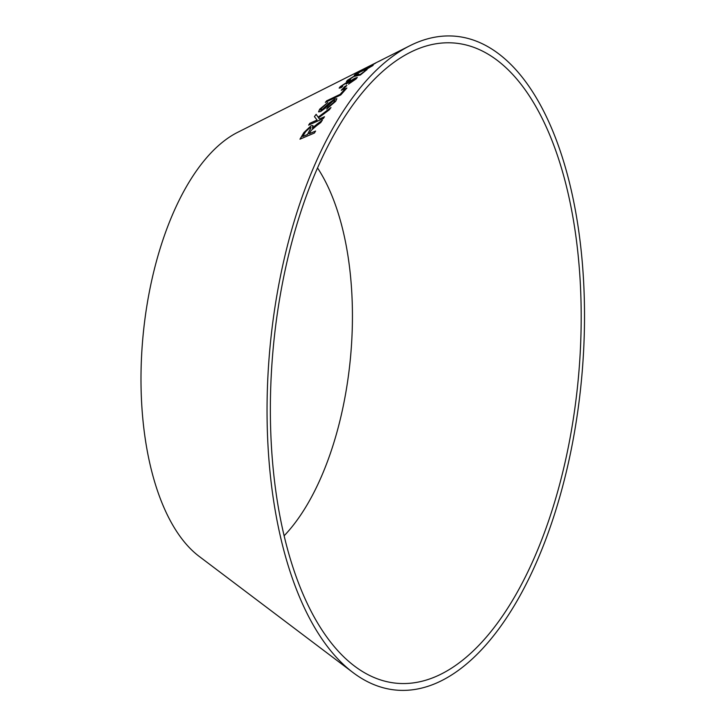 <?xml version="1.0" encoding="UTF-8"?>
<svg xmlns="http://www.w3.org/2000/svg" width="726" height="726" viewBox="0 0 726 726"><rect width="100%" height="100%" fill="white"/><g stroke="black" fill="none" stroke-linecap="round" stroke-linejoin="round"><path stroke-width="1.09" d="M434.012 677.322A321.391 153.313 95.2 0 0 580.746 292.832A321.391 153.313 95.2 0 0 410.19 52.381A321.391 153.313 95.2 0 0 273.103 349.333A321.391 153.313 95.2 0 0 354.533 666.096A321.391 153.313 95.2 0 0 434.012 677.322M434.193 684.028A328.252 156.589 95.2 0 0 584.058 291.326A328.252 156.589 95.2 0 0 409.863 45.738A328.252 156.589 95.2 0 0 269.845 349.034A328.252 156.589 95.2 0 0 353.017 672.566A328.252 156.589 95.2 0 0 434.193 684.028M369.507 66.039L237.602 132.359A222.047 105.923 95.2 0 0 142.886 337.517A222.047 105.923 95.2 0 0 199.142 556.37L353.017 672.566M325.366 102.357L340.784 94.924L346.856 88.028L345.031 88.899L340.222 94.307L326.627 100.85L325.366 102.357M321.663 110.016L320.583 110.171L321.5 108.283L327.735 102.566L319.685 109.181L318.551 111.858L320.638 111.541L325.212 108.219L333.561 100.515L334.74 100.315L333.797 102.266L326.646 109.009L335.648 101.35L336.837 98.718L334.613 99.099L329.305 102.847L323.351 108.9L320.583 110.171M316.572 125.707L320.792 122.522L322.344 120.144L312.407 128.166L312.979 125.616L311.055 125.779L303.858 132.595L299.974 139.165L314.44 133.012L315.583 131.034L309.158 133.766L311.218 130.381L316.572 125.707M330.956 107.548L318.115 117.185L316.137 114.318L314.422 116.65L317.09 120.044L309.83 123.293L308.641 125.108L323.288 118.565L324.477 116.75L319.404 119.019L318.551 117.848L329.286 109.817L330.956 107.548M346.828 85.477L344.904 86.421L341.229 90.26L343.162 89.316L346.828 85.477M357.292 77.446L354.76 78.245L348.97 81.838L347.2 82.065L340.122 86.775L339.151 88.127L341.138 87.683L342.708 86.321C341.12 87.029 340.793 86.911 341.728 85.977L345.848 83.245C347.427 82.528 347.6 82.737 346.366 83.88L353.417 79.352C355.295 78.462 355.676 78.571 354.56 79.678L348.525 84.125L356.139 78.898L357.274 77.41L348.943 81.521M355.214 78.844L349.505 83.054M345.848 83.245C347.427 82.528 347.6 82.737 346.366 83.88L346.184 84.134M341.202 86.757L341.728 85.977M349.015 80.604L350.476 79.424C348.489 80.386 348.053 80.386 349.179 79.415L353.889 76.484L360.359 75.005L367.002 69.569L360.132 74.515L358.953 74.46C358.925 73.988 357.682 74.324 355.232 75.459L347.563 80.214L346.438 81.466L349.015 80.604M348.571 80.15L349.179 79.415M372.084 66.066C373.99 64.741 373.436 64.823 370.441 66.311L355.25 74.451C353.689 75.586 354.088 75.604 356.457 74.515L358.045 73.426C356.375 74.224 356.003 74.288 356.929 73.598L361.176 71.157C362.846 70.34 363.064 70.358 361.82 71.221L369.089 67.11C371.068 66.13 371.503 66.03 370.387 66.828L364.207 70.64L372.048 66.002C373.954 64.678 373.4 64.759 370.405 66.248L354.288 75.304M372.048 66.002L373.173 65.077M370.995 66.347L365.178 69.868M361.176 71.157C362.846 70.34 363.064 70.358 361.82 71.221L361.857 71.284C363.1 70.422 362.882 70.404 361.212 71.221M356.439 74.088L356.929 73.598M375.623 63.108L369.579 66.52L375.623 63.108M368.527 66.529L409.863 45.738M368.581 66.574L367.111 67.273M384.235 58.634L378.582 61.51M381.223 60.167L383.246 59.124M368.554 66.592L370.006 65.785M284.147 535.779A215.177 102.647 95.2 0 0 317.516 167.915M380.106 60.784L379.562 61.057M374.498 63.752L373.6 64.124M373.636 64.187L369.616 66.583M355.286 74.515L354.324 75.322M358.081 73.489C356.412 74.288 356.039 74.351 356.965 73.662M371.059 66.356L370.423 66.892M365.214 69.932L364.243 70.703M367.038 69.632L360.169 74.578L358.989 74.524C358.962 74.052 357.718 74.379 355.268 75.522L346.465 81.493M350.513 79.479C348.525 80.45 348.099 80.45 349.215 79.47M348.97 81.838L347.237 82.129L340.122 86.775M340.158 86.83L339.169 88.155M342.745 86.385C341.166 87.093 340.839 86.975 341.764 86.031M345.885 83.308C347.464 82.592 347.645 82.8 346.411 83.944M355.241 78.871L354.597 79.733M349.542 83.109L348.571 84.189M346.874 85.541L344.904 86.421M344.941 86.485L341.274 90.314M331.002 107.602L318.115 117.185M316.182 114.372L314.422 116.65M314.467 116.704L317.09 120.044M317.135 120.099L309.83 123.293M309.875 123.347L308.686 125.162M324.522 116.804L319.404 119.019M322.389 120.198L316.79 124.3M316.835 124.355L313.859 126.696M313.904 126.751L312.407 128.166M313.006 125.643L311.055 125.779M311.1 125.834L303.858 132.595M303.904 132.649L300.019 139.21M315.628 131.088L309.158 133.766M311.009 127.676L307.552 134.519L302.715 136.497L305.51 131.833L309.802 127.731L310.982 127.649L307.497 134.464L302.715 136.497M336.855 98.754L334.659 99.153L329.341 102.901L321.7 110.071M327.78 102.62L319.685 109.181M319.73 109.236L318.578 111.886M334.759 100.342L333.797 102.266M333.833 102.33L327.598 107.53M327.644 107.584L326.691 109.063M346.892 88.082L345.077 88.962L340.267 94.362L326.673 100.914L325.411 102.411"/></g></svg>

